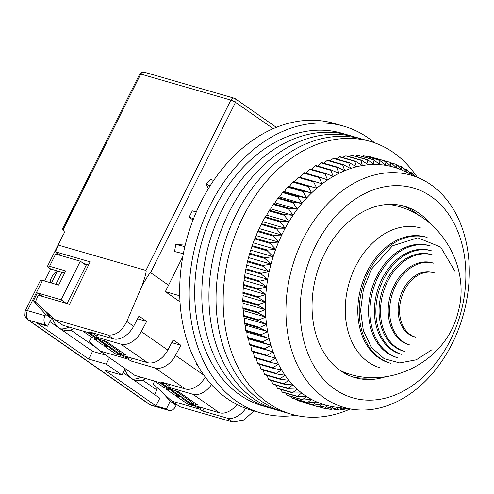 <?xml version="1.0" encoding="UTF-8"?>
<svg xmlns="http://www.w3.org/2000/svg" width="494" height="494" viewBox="0 0 494 494"><rect width="100%" height="100%" fill="white"/><g stroke="black" fill="none" stroke-linecap="round" stroke-linejoin="round"><path stroke-width="0.74" d="M139.734 74.001L62.559 228.79L63.034 229.92L140.741 74.057A3.643 0.599 -153.5 0 0 139.734 74.001L141.333 72.383L144.001 72.13A3.643 2.674 -73.9 0 0 140.741 74.057L230.865 100.097L145.946 270.422L58.193 245.067L64.603 232.211L63.034 229.92M145.946 270.422C146.662 271.039 145.39 276.084 142.136 285.563L126.779 321.477C121.685 331.493 115.306 335.969 107.655 334.907L54.815 319.637L35.432 301.951L38.143 295.177L69.586 304.261L90.112 261.845L55.482 251.835L58.193 245.067M51.407 282.994L57.415 270.934M60.848 255.571L55.482 251.835M161.791 383.183L195.976 406.988L200.718 408.359L201.157 407.482L200.237 409.322L171.776 401.103L153.189 383.962L154.61 381.109M142.136 285.563C147.274 276.776 150.083 272.478 150.565 272.669L168.559 285.205L165.354 291.633L179.736 295.789M54.815 319.637L62.911 325.274L91.371 333.499L91.81 332.616M89.815 333.049L123.994 356.859L128.743 358.23L129.175 357.347L128.261 359.194L99.8 350.968L89.389 341.373L91.507 337.13M99.8 350.968L134.887 375.409L163.347 383.634L163.786 382.751M171.776 401.103L179.872 406.741L232.717 422.006L243.616 420.24L253.904 410.94M83.455 263.382L88.636 264.883M107.655 334.907L113.274 338.822A18.926 12.455 -55.1 0 0 133.639 326.256L139.005 316.104L146.65 321.433L141.29 331.579A18.926 12.455 124.9 0 1 120.925 344.145L96.546 337.106L100.14 339.613L106.309 341.391L125.655 354.865L119.486 353.08L120.419 351.215M119.486 353.08L123.086 355.587L147.465 362.633A18.926 12.455 -55.1 0 0 167.83 350.067L173.19 339.921L180.841 345.244L175.481 355.396A18.926 12.455 124.9 0 1 155.116 367.962L185.256 388.951L160.871 381.905L163.347 383.634M113.274 338.822L88.895 331.777L91.371 333.499M182.78 256.682L168.559 285.205M185.207 245.148L175.796 244.388L174.555 251.526L183.342 253.712M196.316 211.982L192.308 210.827L189.103 217.255L193.037 219.991M213.593 180.563L210.629 179.18L205.942 183.916L208.462 188.523M97.905 334.376L96.546 337.106M128.261 359.194L130.731 360.916L155.116 367.962M132.089 358.193L130.731 360.916M192.394 401.35L191.462 403.215L197.631 404.994L178.285 391.526L172.122 389.741L168.522 387.234L169.88 384.511M200.237 409.322L202.713 411.045L227.092 418.091L232.717 422.006M204.071 408.322L202.713 411.045M211.469 384.665A18.926 12.455 124.9 0 1 192.901 394.28L219.441 412.768L195.062 405.722L191.462 403.215M64.566 273.188L61.799 272.385L55.871 284.285M245.746 408.347A18.926 12.455 124.9 0 1 227.092 418.091M179.995 301.828L165.354 291.633M185.256 388.951A18.926 12.455 -55.1 0 0 205.251 377.058M219.441 412.768A18.926 12.455 -55.1 0 0 237.015 404.5M175.796 244.388L184.855 246.642M210.111 185.861L205.942 183.916M137.573 318.809L146.65 321.433M171.764 342.626L180.841 345.244M192.901 394.28L168.522 387.234M196.044 362.374L196.001 364.418L197.365 364.813M193.599 218.552L189.103 217.255M196.001 364.418L197.884 365.733M200.718 408.359L198.248 406.642M191.944 402.252L175.308 390.661M169.004 386.271L164.064 382.831M374.557 142.809A149.25 109.687 106.1 0 0 368.079 137.832A149.25 109.687 106.1 0 0 343.818 126.211A149.25 109.687 106.1 0 0 202.849 221.899A149.25 109.687 106.1 0 0 236.694 401.35A149.25 109.687 106.1 0 0 260.956 412.978A149.25 109.687 106.1 0 0 295.813 415.331M343.818 126.211L334.333 123.469A149.25 109.687 106.1 0 0 193.358 219.157A149.25 109.687 106.1 0 0 227.209 398.609A149.25 109.687 106.1 0 0 251.471 410.236L260.956 412.978M292.362 266.433A120.857 88.821 -73.9 0 1 420.536 178.729A120.857 88.821 -73.9 0 1 462.878 316.228A120.857 88.821 -73.9 0 1 353.865 409.47A120.857 88.821 -73.9 0 1 292.362 266.433M420.536 178.729L403.258 170.72A123.766 90.958 106.1 0 0 402.036 170.177A123.766 90.958 106.1 0 0 396.707 168.096A123.766 90.958 106.1 0 0 393.848 167.188A123.766 90.958 106.1 0 0 391.223 166.484A123.766 90.958 106.1 0 0 385.616 165.342A123.766 90.958 106.1 0 0 379.905 164.675A123.766 90.958 106.1 0 0 374.112 164.49A123.766 90.958 106.1 0 0 368.258 164.78A123.766 90.958 106.1 0 0 362.374 165.552A123.766 90.958 106.1 0 0 356.477 166.799A123.766 90.958 106.1 0 0 350.586 168.522A123.766 90.958 106.1 0 0 344.732 170.702A123.766 90.958 106.1 0 0 338.94 173.338A123.766 90.958 106.1 0 0 333.222 176.42A123.766 90.958 106.1 0 0 327.608 179.933A123.766 90.958 106.1 0 0 322.125 183.867A123.766 90.958 106.1 0 0 316.784 188.202A123.766 90.958 106.1 0 0 311.609 192.926A123.766 90.958 106.1 0 0 306.626 198.02A123.766 90.958 106.1 0 0 301.853 203.454A123.766 90.958 106.1 0 0 297.302 209.215A123.766 90.958 106.1 0 0 292.998 215.285A123.766 90.958 106.1 0 0 288.953 221.633A123.766 90.958 106.1 0 0 285.186 228.228A123.766 90.958 106.1 0 0 281.716 235.058A123.766 90.958 106.1 0 0 278.548 242.085A123.766 90.958 106.1 0 0 275.701 249.291A123.766 90.958 106.1 0 0 273.182 256.639A123.766 90.958 106.1 0 0 271.996 260.542A123.766 90.958 106.1 0 0 271.002 264.105L264.932 258.492A127.409 93.632 -73.9 0 1 265.161 257.714L273.182 256.639L267.34 250.866A127.409 93.632 -73.9 0 1 267.606 250.094L275.701 249.291L270.101 243.369A127.409 93.632 -73.9 0 1 270.397 242.616L278.548 242.085L273.188 236.033A127.409 93.632 -73.9 0 1 273.522 235.298L281.716 235.058L276.597 228.895A127.409 93.632 -73.9 0 1 276.961 228.179L285.186 228.228L280.32 221.973A127.409 93.632 -73.9 0 1 280.716 221.281L288.953 221.633L284.334 215.298A127.409 93.632 -73.9 0 1 284.76 214.637L292.998 215.285L288.626 208.9A127.409 93.632 -73.9 0 1 289.076 208.264L297.302 209.215L293.177 202.799A127.409 93.632 -73.9 0 1 293.658 202.2L301.853 203.454L297.975 197.026A127.409 93.632 -73.9 0 1 298.475 196.458L306.626 198.02L302.995 191.592A127.409 93.632 -73.9 0 1 303.52 191.061L311.609 192.926L308.225 186.528A127.409 93.632 -73.9 0 1 308.762 186.04L316.784 188.202L313.634 181.854A127.409 93.632 -73.9 0 1 314.19 181.403L322.125 183.867L319.204 177.587A127.409 93.632 -73.9 0 1 319.779 177.179L327.608 179.933L324.916 173.74A127.409 93.632 -73.9 0 1 325.503 173.375L333.222 176.42L330.745 170.331A127.409 93.632 -73.9 0 1 331.344 170.01L338.94 173.338L336.673 167.38A127.409 93.632 -73.9 0 1 337.279 167.102L344.732 170.702L342.669 164.885A127.409 93.632 -73.9 0 1 343.281 164.656L350.586 168.522L348.715 162.866A127.409 93.632 -73.9 0 1 349.332 162.687L356.477 166.799L354.785 161.322A127.409 93.632 -73.9 0 1 355.402 161.198L362.374 165.552L360.855 160.272A127.409 93.632 -73.9 0 1 361.472 160.192L368.258 164.78L366.9 159.71A127.409 93.632 -73.9 0 1 367.511 159.686L374.112 164.49L372.896 159.642A127.409 93.632 -73.9 0 1 373.501 159.667L379.905 164.675L378.824 160.068A127.409 93.632 -73.9 0 1 379.423 160.142L385.616 165.342L384.653 160.988A127.409 93.632 -73.9 0 1 385.24 161.112L391.223 166.484L390.365 162.396A127.409 93.632 -73.9 0 1 390.939 162.563L396.707 168.096L395.941 164.286A127.409 93.632 -73.9 0 1 396.497 164.502L402.036 170.177L401.35 166.651A127.409 93.632 -73.9 0 1 401.894 166.916L407.204 172.709L406.581 169.479A127.409 93.632 -73.9 0 1 407.099 169.794L410.996 174.308M305.984 270.397A109.205 80.256 -73.9 0 1 413.497 188.023A109.205 80.256 -73.9 0 1 460.062 315.388A109.205 80.256 -73.9 0 1 352.543 397.763A109.205 80.256 -73.9 0 1 305.984 270.397M430.157 223.615A89.186 65.541 106.1 0 0 404.456 206.251A89.186 65.541 106.1 0 0 316.784 273.559A89.186 65.541 106.1 0 0 354.945 377.614A89.186 65.541 106.1 0 0 385.944 376.632M314.19 181.403L298.765 176.945A127.409 93.632 106.1 0 0 298.203 177.395L294.492 181.761L293.337 181.582A127.409 93.632 106.1 0 0 292.794 182.076L289.317 186.485L288.088 186.602A127.409 93.632 106.1 0 0 287.57 187.133L284.334 191.573L283.05 191.999A127.409 93.632 106.1 0 0 282.549 192.567L279.555 197.013L278.227 197.742A127.409 93.632 106.1 0 0 277.752 198.341L275.01 202.775L273.651 203.806A127.409 93.632 106.1 0 0 273.194 204.442L270.7 208.845L269.329 210.178A127.409 93.632 106.1 0 0 268.903 210.839L266.661 215.186L265.284 216.823A127.409 93.632 106.1 0 0 264.889 217.514L261.536 223.72A127.409 93.632 106.1 0 0 261.172 224.437L258.09 230.84A127.409 93.632 106.1 0 0 257.757 231.575L254.966 238.157A127.409 93.632 106.1 0 0 254.669 238.911L252.181 245.635A127.409 93.632 106.1 0 0 251.915 246.407L249.736 253.255A127.409 93.632 106.1 0 0 249.507 254.033L247.642 260.98A127.409 93.632 106.1 0 0 247.451 261.771L245.913 268.779A127.409 93.632 106.1 0 0 245.759 269.576L244.549 276.628A127.409 93.632 106.1 0 0 244.431 277.424L243.567 284.488A127.409 93.632 106.1 0 0 243.486 285.285L242.955 292.331A127.409 93.632 106.1 0 0 242.918 293.127L243.165 295.678L242.727 300.13A127.409 93.632 106.1 0 0 242.727 300.92L243.159 303.211L242.881 307.848A127.409 93.632 106.1 0 0 242.918 308.627L243.523 310.652L243.419 315.456A127.409 93.632 106.1 0 0 243.493 316.222L244.252 317.969L244.332 322.928A127.409 93.632 106.1 0 0 244.444 323.675L245.351 325.138L245.617 330.233A127.409 93.632 106.1 0 0 245.771 330.961L246.815 332.122L247.278 337.334A127.409 93.632 106.1 0 0 247.469 338.044L248.63 338.903L249.297 344.213A127.409 93.632 106.1 0 0 249.526 344.898L250.791 345.448L251.674 350.845A127.409 93.632 106.1 0 0 251.94 351.5L267.365 355.958A127.409 93.632 -73.9 0 1 267.106 355.303L273.083 351.889A123.766 90.958 106.1 0 0 275.59 358.175A123.766 90.958 106.1 0 0 278.425 364.177A123.766 90.958 106.1 0 0 281.58 369.87A123.766 90.958 106.1 0 0 285.044 375.23A123.766 90.958 106.1 0 0 288.799 380.238A123.766 90.958 106.1 0 0 292.831 384.882A123.766 90.958 106.1 0 0 297.122 389.124A123.766 90.958 106.1 0 0 301.661 392.965A123.766 90.958 106.1 0 0 306.428 396.386A123.766 90.958 106.1 0 0 311.405 399.368A123.766 90.958 106.1 0 0 316.574 401.906A123.766 90.958 106.1 0 0 321.909 403.987A123.766 90.958 106.1 0 0 327.386 405.599A123.766 90.958 106.1 0 0 332.999 406.741A123.766 90.958 106.1 0 0 334.975 407.025L353.865 409.47M319.779 177.179L304.353 172.721A127.409 93.632 106.1 0 0 303.779 173.128L299.833 177.426M325.503 173.375L310.078 168.917A127.409 93.632 106.1 0 0 309.491 169.281L305.317 173.493M331.344 170.01L315.919 165.552A127.409 93.632 106.1 0 0 315.32 165.873L311.591 169.356M337.279 167.102L321.853 162.643A127.409 93.632 106.1 0 0 321.242 162.921L317.623 166.046M343.281 164.656L327.855 160.198A127.409 93.632 106.1 0 0 327.244 160.427L323.761 163.199M349.332 162.687L333.901 158.228A127.409 93.632 106.1 0 0 333.289 158.407L329.998 160.816M355.402 161.198L339.971 156.74A127.409 93.632 106.1 0 0 339.353 156.87L336.303 158.92M361.472 160.192L346.041 155.733A127.409 93.632 106.1 0 0 345.423 155.814L342.657 157.512M367.511 159.686L352.08 155.227A127.409 93.632 106.1 0 0 351.469 155.252L349.048 156.604M373.501 159.667L358.076 155.209A127.409 93.632 106.1 0 0 357.471 155.184L355.458 156.197M379.423 160.142L363.992 155.684A127.409 93.632 106.1 0 0 363.393 155.61L361.861 156.302M385.24 161.112L369.815 156.654A127.409 93.632 -73.9 0 0 369.228 156.53L368.258 156.919M390.365 162.396L374.631 158.043M352.593 376.866A89.186 65.541 106.1 0 0 372.019 377.502M271.002 264.105A123.766 90.958 106.1 0 0 269.174 271.651A123.766 90.958 106.1 0 0 267.699 279.258A123.766 90.958 106.1 0 0 266.587 286.891A123.766 90.958 106.1 0 0 265.84 294.523A123.766 90.958 106.1 0 0 265.463 302.124A123.766 90.958 106.1 0 0 265.451 309.658A123.766 90.958 106.1 0 0 265.815 317.092A123.766 90.958 106.1 0 0 266.55 324.416A123.766 90.958 106.1 0 0 267.649 331.579A123.766 90.958 106.1 0 0 269.107 338.569A123.766 90.958 106.1 0 0 270.922 345.343A123.766 90.958 106.1 0 0 273.083 351.889L264.951 349.357A127.409 93.632 -73.9 0 1 264.728 348.671L270.922 345.343L262.894 342.503A127.409 93.632 -73.9 0 1 262.709 341.792L269.107 338.569L261.196 335.42A127.409 93.632 -73.9 0 1 261.048 334.685L267.649 331.579L259.875 328.133A127.409 93.632 -73.9 0 1 259.758 327.386L266.55 324.416L258.924 320.68A127.409 93.632 -73.9 0 1 258.844 319.914L265.815 317.092L258.35 313.085A127.409 93.632 -73.9 0 1 258.313 312.307L265.451 309.658L258.158 305.372A127.409 93.632 -73.9 0 1 258.158 304.588L265.463 302.124L258.343 297.586A127.409 93.632 -73.9 0 1 258.387 296.789L265.84 294.523L258.912 289.743A127.409 93.632 -73.9 0 1 258.992 288.947L266.587 286.891L259.863 281.883A127.409 93.632 -73.9 0 1 259.98 281.086L267.699 279.258L261.184 274.034A127.409 93.632 -73.9 0 1 261.338 273.238L269.174 271.651L262.876 266.229A127.409 93.632 -73.9 0 1 263.067 265.439L271.002 264.105L248.71 257.658M412.015 174.783L411.601 172.764A127.409 93.632 -73.9 0 1 412.101 173.128L414.312 175.845M416.485 176.852L416.405 176.494A127.409 93.632 -73.9 0 1 416.874 176.895L417.035 177.105M349.598 408.921L348.77 409.211A127.409 93.632 -73.9 0 1 348.153 409.291L348.702 408.804M346.59 408.532L342.725 409.773A127.409 93.632 -73.9 0 1 342.114 409.798L343.88 408.18M342.922 408.056L336.729 409.841A127.409 93.632 -73.9 0 1 336.124 409.816L338.705 407.408L330.801 409.415A127.409 93.632 -73.9 0 1 330.202 409.341L332.999 406.741L324.972 408.495A127.409 93.632 -73.9 0 1 324.385 408.371L327.386 405.599L319.26 407.087A127.409 93.632 -73.9 0 1 318.686 406.92L321.909 403.987L313.684 405.197A127.409 93.632 -73.9 0 1 313.128 404.981L316.574 401.906L308.275 402.832A127.409 93.632 -73.9 0 1 307.731 402.567L311.405 399.368L303.044 400.004A127.409 93.632 -73.9 0 1 302.526 399.689L306.428 396.386L298.024 396.713A127.409 93.632 -73.9 0 1 297.524 396.355L301.661 392.965L293.22 392.989A127.409 93.632 -73.9 0 1 292.751 392.588L297.122 389.124L288.669 388.834A127.409 93.632 -73.9 0 1 288.218 388.389L292.831 384.882L284.371 384.27A127.409 93.632 -73.9 0 1 283.951 383.782L288.799 380.238L280.357 379.312A127.409 93.632 -73.9 0 1 279.962 378.781L285.044 375.23L276.634 373.977A127.409 93.632 -73.9 0 1 276.269 373.415L281.58 369.87L273.219 368.296A127.409 93.632 -73.9 0 1 272.886 367.697L278.425 364.177L270.125 362.281A127.409 93.632 -73.9 0 1 269.829 361.651L275.59 358.175L267.365 355.958M302.995 402.11L303.254 402.462A127.409 93.632 106.1 0 0 303.829 402.629L319.26 407.087M297.067 399.597L297.697 400.523A127.409 93.632 106.1 0 0 298.252 400.739L313.684 405.197M291.392 396.633L292.306 398.108A127.409 93.632 106.1 0 0 292.843 398.374L308.275 402.832M285.977 393.236L287.094 395.231A127.409 93.632 106.1 0 0 287.619 395.546L303.044 400.004M280.827 389.408L282.093 391.896A127.409 93.632 106.1 0 0 282.593 392.261L298.024 396.713M275.955 385.159L277.319 388.13A127.409 93.632 106.1 0 0 277.795 388.531L293.22 392.989M271.379 380.516L272.793 383.931A127.409 93.632 106.1 0 0 273.238 384.375L288.669 388.834M267.112 375.483L268.52 379.324A127.409 93.632 106.1 0 0 268.946 379.812L284.371 384.27M263.16 370.086L264.537 374.329A127.409 93.632 106.1 0 0 264.926 374.853L280.357 379.312M259.541 364.344L260.844 368.956A127.409 93.632 106.1 0 0 261.203 369.518L276.634 373.977M256.133 357.736L257.46 363.238A127.409 93.632 106.1 0 0 257.788 363.837L273.219 368.296M253.299 351.734L254.404 357.193A127.409 93.632 106.1 0 0 254.694 357.823L270.125 362.281M418.844 215.452A89.186 65.541 106.1 0 0 402.073 205.628M369.228 156.53L384.653 160.988M395.941 164.286L391.353 162.958M363.393 155.61L378.824 160.068M401.35 166.651L397.522 165.546M357.471 155.184L372.896 159.642M406.581 169.479L403.413 168.565M351.469 155.252L366.9 159.71M411.601 172.764L409.032 172.023M345.423 155.814L360.855 160.272M416.405 176.494L414.577 175.969M339.353 156.87L354.785 161.322M333.289 158.407L348.715 162.866M327.244 160.427L342.669 164.885M321.242 162.921L336.673 167.38M315.32 165.873L330.745 170.331M309.491 169.281L324.916 173.74M303.779 173.128L319.204 177.587M298.203 177.395L313.634 181.854M294.492 181.761L316.784 188.202M293.337 181.582L308.762 186.04M292.794 182.076L308.225 186.528M289.317 186.485L311.609 192.926M288.088 186.602L303.52 191.061M287.57 187.133L302.995 191.592M284.334 191.573L306.626 198.02M283.05 191.999L298.475 196.458M282.549 192.567L297.975 197.026M279.555 197.013L301.853 203.454M278.227 197.742L293.658 202.2M277.752 198.341L293.177 202.799M275.01 202.775L297.302 209.215M273.651 203.806L289.076 208.264M273.194 204.442L288.626 208.9M270.7 208.845L292.998 215.285M269.329 210.178L284.76 214.637M268.903 210.839L284.334 215.298M266.661 215.186L288.953 221.633M265.284 216.823L280.716 221.281M264.889 217.514L280.32 221.973M262.894 221.787L285.186 228.228M261.536 223.72L276.961 228.179M261.172 224.437L276.597 228.895M259.418 228.617L281.716 235.058M258.09 230.84L273.522 235.298M257.757 231.575L273.188 236.033M256.256 235.644L278.548 242.085M254.966 238.157L270.397 242.616M254.669 238.911L270.101 243.369M253.403 242.85L275.701 249.291M252.181 245.635L267.606 250.094M251.915 246.407L267.34 250.866M250.884 250.199L273.182 256.639M249.736 253.255L265.161 257.714M249.507 254.033L264.932 258.492M247.642 260.98L263.067 265.439M247.451 261.771L262.876 266.229M246.877 265.21L269.174 271.651M245.913 268.779L261.338 273.238M245.759 269.576L261.184 274.034M245.407 272.818L267.699 279.258M244.549 276.628L259.98 281.086M244.431 277.424L259.863 281.883M244.289 280.45L266.587 286.891M243.567 284.488L258.992 288.947M243.486 285.285L258.912 289.743M243.548 288.082L265.84 294.523M242.955 292.331L258.387 296.789M242.918 293.127L258.343 297.586M243.165 295.678L265.463 302.124M242.727 300.13L258.158 304.588M242.727 300.92L258.158 305.372M243.159 303.211L265.451 309.658M242.881 307.848L258.313 312.307M242.918 308.627L258.35 313.085M243.523 310.652L265.815 317.092M243.419 315.456L258.844 319.914M243.493 316.222L258.924 320.68M244.252 317.969L266.55 324.416M244.332 322.928L259.758 327.386M244.444 323.675L259.875 328.133M245.351 325.138L267.649 331.579M245.617 330.233L261.048 334.685M245.771 330.961L261.196 335.42M246.815 332.122L269.107 338.569M247.278 337.334L262.709 341.792M247.469 338.044L262.894 342.503M248.63 338.903L270.922 345.343M249.297 344.213L264.728 348.671M249.526 344.898L264.951 349.357M250.791 345.448L273.083 351.889M251.674 350.845L267.106 355.303M254.404 357.193L269.829 361.651M257.46 363.238L272.886 367.697M260.844 368.956L276.269 373.415M264.537 374.329L279.962 378.781M268.52 379.324L283.951 383.782M272.793 383.931L288.218 388.389M277.319 388.13L292.751 392.588M348.153 409.291L346.084 408.692M282.093 391.896L297.524 396.355M342.114 409.798L339.502 409.044M287.094 395.231L302.526 399.689M336.124 409.816L332.9 408.884M292.306 398.108L307.731 402.567M330.202 409.341L326.293 408.211M297.697 400.523L313.128 404.981M324.385 408.371L319.674 407.013M303.254 402.462L318.686 406.92M327.386 405.599L321.884 404.006M417.158 177.167A141.969 104.333 106.1 0 0 370.253 141.426L348.912 135.257A141.969 104.333 106.1 0 0 221.781 210.549A141.969 104.333 106.1 0 0 270.094 408.038L262.975 405.982A141.969 104.333 106.1 0 1 214.662 208.493A141.969 104.333 106.1 0 1 341.799 133.207L348.912 135.257A141.969 104.333 106.1 0 0 221.781 210.549A141.969 104.333 106.1 0 0 270.094 408.038L277.208 410.094A141.969 104.333 106.1 0 1 228.895 212.605A141.969 104.333 106.1 0 0 277.208 410.094L284.322 412.15A141.969 104.333 106.1 0 1 236.008 214.662A141.969 104.333 106.1 0 0 284.322 412.15L291.435 414.207A141.969 104.333 106.1 0 0 350.172 408.995M356.026 137.313A141.969 104.333 106.1 0 0 228.895 212.605A141.969 104.333 106.1 0 1 356.026 137.313M363.139 139.37A141.969 104.333 106.1 0 0 236.008 214.662A141.969 104.333 106.1 0 1 363.139 139.37M370.253 141.426A141.969 104.333 106.1 0 0 243.122 216.718A141.969 104.333 106.1 0 0 291.435 414.207M87.444 332.363L96.88 338.94L99.257 339.625L101.505 341.193L99.133 340.508L107.229 346.146L107.587 345.43M94.743 338.421L94.391 339.137L102.486 344.775L104.858 345.46L107.105 347.029L104.734 346.343L115.757 354.019L120.499 355.39L120.857 354.673M107.229 346.146L109.6 346.831L111.848 348.4L109.477 347.714L120.499 355.39M82.702 330.992L92.137 337.569L94.508 338.254L96.762 339.823L94.391 339.137M105.092 345.627L104.734 346.343M96.88 338.94L97.238 338.223M380.263 367.876A72.803 53.506 -73.9 0 1 357.996 261.906A72.803 53.506 -73.9 0 1 420.684 227.993M390.723 363.325A65.523 48.153 -73.9 0 1 370.685 267.946A65.523 48.153 -73.9 0 1 427.106 237.429M389.303 362.911A65.523 48.153 -73.9 0 1 369.265 267.538A65.523 48.153 -73.9 0 1 425.68 237.015M397.979 357.841A58.243 42.805 -73.9 0 1 380.164 273.065A58.243 42.805 -73.9 0 1 430.311 245.932M396.552 357.428A58.243 42.805 -73.9 0 1 378.737 272.651A58.243 42.805 -73.9 0 1 428.891 245.518M401.758 354.383A53.877 39.594 -73.9 0 1 385.283 275.967A53.877 39.594 -73.9 0 1 431.67 250.872M400.331 353.976A53.877 39.594 -73.9 0 1 383.857 275.553A53.877 39.594 -73.9 0 1 430.243 250.458M404.654 351.432A50.234 36.92 -73.9 0 1 389.291 278.313A50.234 36.92 -73.9 0 1 432.54 254.91M403.228 351.024A50.234 36.92 -73.9 0 1 387.864 277.9A50.234 36.92 -73.9 0 1 431.12 254.503M410.1 345.047A42.589 31.301 -73.9 0 1 397.071 283.056A42.589 31.301 -73.9 0 1 433.744 263.216M408.674 344.639A42.589 31.301 -73.9 0 1 395.651 282.642A42.589 31.301 -73.9 0 1 432.318 262.802M415.658 337.18A33.487 24.614 -73.9 0 1 405.413 288.434A33.487 24.614 -73.9 0 1 434.251 272.836M414.231 336.772A33.487 24.614 -73.9 0 1 403.987 288.027A33.487 24.614 -73.9 0 1 432.824 272.422M432.034 349.659L416.3 359.805L399.689 362.936L384.171 358.681L371.574 347.541L363.38 330.826L360.571 310.528L363.467 289.021L371.723 268.86L392.489 245.814L417.813 237.799L440.673 247.062L454.764 271.021M128.743 358.23L126.273 356.507M119.968 352.117L103.332 340.533M97.022 336.136L92.082 332.697M159.42 382.498L168.862 389.068L171.233 389.754L173.48 391.322L171.109 390.637L179.205 396.274L179.563 395.558M166.725 388.55L166.367 389.266L174.462 394.91L176.833 395.595L179.087 397.157L176.71 396.472L187.732 404.148L192.475 405.518L192.833 404.802M179.205 396.274L181.576 396.96L183.83 398.528L181.459 397.843L192.475 405.518M154.678 381.127L164.119 387.704L166.49 388.383L168.738 389.951L166.367 389.266M177.068 395.756L176.71 396.472M168.862 389.068L169.22 388.352M145.742 378.546L142.902 380.269A25.484 18.729 -73.9 0 1 135.362 380.17A25.484 18.729 -73.9 0 1 124.791 369.531M141.056 377.188A25.484 18.729 -73.9 0 1 132.602 379.04M73.767 328.411L70.92 330.14A25.484 18.729 -73.9 0 1 63.38 330.041A25.484 18.729 -73.9 0 1 52.08 317.142M69.08 327.059A25.484 18.729 -73.9 0 1 60.626 328.911M64.646 273.028L50.666 268.983L44.651 281.043M50.666 268.983L49.314 268.044A7.28 1.192 26.5 0 1 47.541 266.167A7.28 1.192 26.5 0 1 49.561 266.285L65.69 270.94L58.638 285.081L42.509 280.419A7.28 1.192 -153.5 0 0 40.496 280.308L25.435 310.516A7.28 1.192 26.5 0 1 27.448 310.627L42.509 280.419M63.448 234.527L63.615 234.193M50.079 282.611A12.01 7.904 124.9 0 1 55.631 272.089L56.532 272.713M56.359 270.632L55.631 272.089M57.236 253.058L56.6 254.342L80.312 261.196L86.16 265.272L67.079 303.538M173.326 402.178L176.099 405.278L170.251 401.208L162.526 392.569M80.312 261.196L61.089 299.759L37.371 292.905L33.444 300.784L45.639 314.412L44.997 315.703A7.28 5.348 -73.9 0 0 46.294 325.262L47.64 326.201L37.211 323.187L88.716 359.064L106.266 364.134L122.012 375.1L104.462 370.031L155.968 405.901L166.404 408.921L167.756 409.859A7.28 5.348 -73.9 0 0 168.942 410.428A7.28 5.348 -73.9 0 0 175.456 406.562L176.099 405.278M96.614 348.035L70.92 330.14M154.579 394.545L156.851 389.988L142.902 380.269M51.493 316.605L47.01 313.486M157.129 387.599A12.01 7.904 -55.1 0 0 156.851 389.988M42.28 308.194L51.487 318.488L47.64 326.201M88.716 359.064L92.563 351.351L49.913 321.643M105.864 355.192L92.563 351.351M106.266 364.134L109.47 357.705M122.012 375.1L125.217 368.672M155.968 405.901L159.815 398.189L123.21 372.692M166.404 408.921L170.251 401.208M61.089 299.759L66.11 303.26M37.371 292.905L42.391 296.406M33.444 300.784L36.457 302.884M45.639 314.412L51.487 318.488M150.565 272.669L235.484 102.351A3.643 0.599 -153.5 0 0 230.865 100.097A3.643 2.674 -73.9 0 1 234.125 98.17L144.001 72.13M276.356 127.347L235.193 98.677A3.643 2.396 124.9 0 1 235.484 102.351L273.25 128.656M133.639 326.256L126.779 321.477M167.83 350.067L141.29 331.579M203.892 375.181L175.481 355.396M120.925 344.145L147.465 362.633M391.297 204.343L397.787 206.22A87.364 64.208 106.1 0 0 387.568 204.448M339.693 370.13A87.364 64.208 106.1 0 0 349.283 374.082C394.36 388.426 446.934 358.78 457.938 312.721C470.992 268.44 442.142 217.761 397.787 206.22M149.25 404.333A7.28 4.792 -55.1 0 0 150.207 404.79L28.745 320.192A7.28 4.792 124.9 0 1 27.788 319.735L149.25 404.333L151.386 405.352A7.28 5.348 -73.9 0 1 150.207 404.79L167.756 409.859M49.561 266.285L56.433 252.496M46.294 325.262L28.745 320.192A7.28 5.348 -73.9 0 1 27.448 310.627L44.997 315.703M235.193 98.677L234.125 98.17M342.793 372.21L349.283 374.082M63.442 234.28L47.541 266.167M25.435 310.516L24.7 313.073C25.484 315.345 22.755 314.128 27.788 319.735M168.942 410.428L151.386 405.352"/></g></svg>

